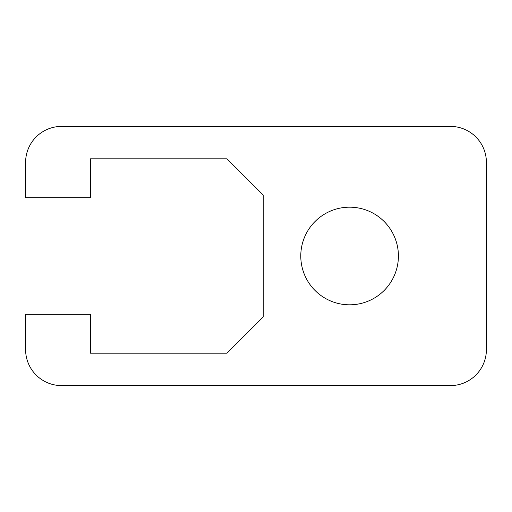 <?xml version="1.0" encoding="UTF-8"?>
<svg xmlns="http://www.w3.org/2000/svg" width="512" height="512" viewBox="0 0 512 512"><rect width="100%" height="100%" fill="white"/><g stroke="black" fill="none" stroke-linecap="round" stroke-linejoin="round"><path stroke-width="0.77" d="M450.4 385.6A36 36 0 0 0 486.4 349.6L486.4 162.4A36 36 0 0 0 450.4 126.4L61.6 126.4A36 36 0 0 0 25.6 162.4L25.6 197.683L90.4 197.683L90.4 158.803L226.944 158.803L263.2 195.053L263.2 316.947L226.944 353.197L90.4 353.197L90.4 314.323L25.6 314.323L25.6 349.6A36 36 0 0 0 61.6 385.6L450.4 385.6M300.781 256A48.819 48.819 0 0 0 349.6 304.813A48.819 48.819 0 0 0 398.413 256A48.819 48.819 0 0 0 349.6 207.181A48.819 48.819 0 0 0 300.781 256"/></g></svg>
